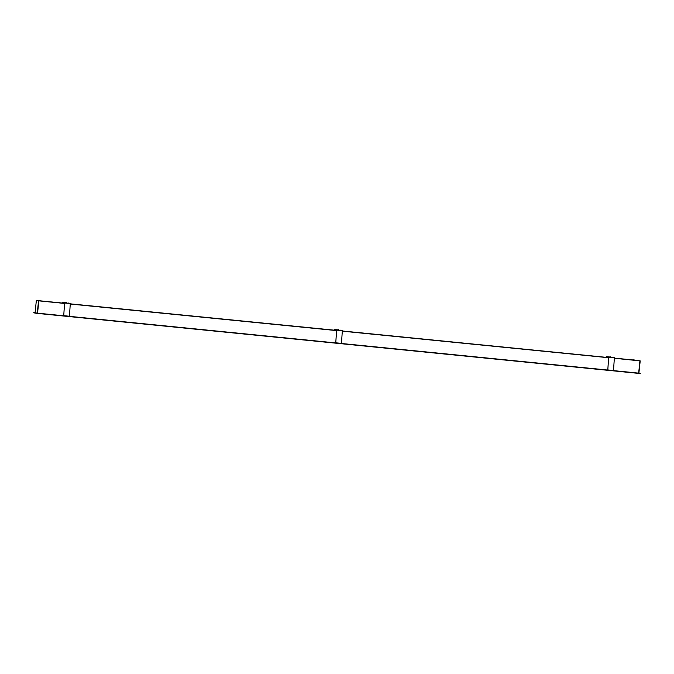 <?xml version="1.0" encoding="UTF-8"?>
<svg xmlns="http://www.w3.org/2000/svg" width="674" height="674" viewBox="0 0 674 674"><rect width="100%" height="100%" fill="white"/><g stroke="black" fill="none" stroke-linecap="round" stroke-linejoin="round"><path stroke-width="1.01" d="M36.337 313.275L638.657 373.16L639.921 360.86L637.739 360.438L614.343 358.265L639.921 360.86L638.657 373.16L640.258 373.548L37.761 313.444L638.876 373.236M631.799 359.891L614.343 358.155L631.799 359.882M608.614 357.582L342.316 330.976M336.579 330.445L70.281 303.881L336.579 330.437M64.552 303.266L36.64 300.478L64.544 303.359M70.273 303.932L336.579 330.496L70.273 303.932M342.308 331.069L608.614 357.633L342.308 331.069M37.559 313.199L38.46 300.823L64.535 303.426L37.736 300.688L64.544 303.367M70.273 303.991L336.57 330.563M342.308 331.128L608.605 357.7M38.46 300.823L64.535 303.426M634.478 360.118L614.334 358.307M608.605 357.734L342.299 331.17M336.57 330.597L70.265 304.033M64.535 303.46L36.354 300.452L35.082 312.753L37.786 313.242L638.876 373.202L640.207 360.885M631.799 359.849L614.351 358.105M336.579 330.403L70.281 303.839M640.283 373.345L638.944 373.093L640.283 373.345M36.362 313.309L33.717 312.803L37.786 313.242M36.345 313.132L33.717 312.803M35.09 312.736L33.742 312.601M37.55 313.199L38.822 300.899L36.354 300.452M37.272 313.174L38.536 300.865M632.717 359.849L633.577 359.933M632.962 359.84L634.099 359.975L632.962 359.84M632.894 359.832L634.461 360.009L632.894 359.832M631.791 359.916L634.47 360.194M610.324 356.841L610.846 356.908L610.324 356.841M610.686 357.178L609.978 356.816M606.389 356.858L609.962 357.009L606.423 356.656L606.297 357.304L607.063 356.925M612.127 357.22L614.368 357.835L613.509 370.515L607.805 369.942L608.664 357.271L606.423 356.656M607.805 369.942L608.63 357.287L606.406 356.799M607.771 369.959L613.509 370.515M338.297 329.704L338.82 329.771L338.297 329.704M338.651 330.041L337.944 329.679M334.287 330.176L334.388 329.519L337.927 329.872L334.388 329.519L334.262 330.167M340.092 330.091L342.333 330.698L341.474 343.378L335.77 342.805L336.629 330.134L334.388 329.519M335.77 342.805L336.596 330.091L334.371 329.662M335.736 342.822L341.474 343.378M66.263 302.575L66.785 302.634L66.263 302.575M66.616 302.904L65.909 302.542M62.261 303.039L62.353 302.382L65.892 302.736L62.353 302.382L62.227 303.03M68.057 302.955L70.298 303.561L69.439 316.241L63.735 315.668L64.594 302.997L62.337 302.525M63.735 315.668L64.569 302.803L62.353 302.382M63.701 315.693L69.439 316.241M37.769 313.418L638.868 373.379L37.761 313.444M37.559 313.174L638.657 373.135M608.622 357.22L614.343 357.65M608.664 357.271L614.368 357.835M335.029 329.788L334.355 329.721M336.596 330.091L342.308 330.513M336.629 330.134L342.333 330.698M62.994 302.651L62.32 302.584M64.561 302.955L70.273 303.376M64.594 302.997L70.298 303.561M639.559 360.792L614.334 358.273"/></g></svg>
